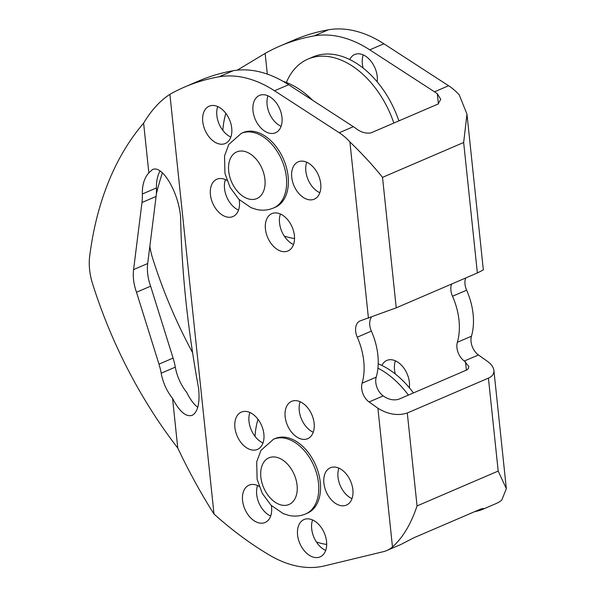 <?xml version="1.0" encoding="UTF-8"?>
<svg xmlns="http://www.w3.org/2000/svg" width="596" height="596" viewBox="0 0 596 596"><rect width="100%" height="100%" fill="white"/><g stroke="black" fill="none" stroke-linecap="round" stroke-linejoin="round"><path stroke-width="0.89" d="M273.497 439.267L275.263 438.514A40.64 26.611 66.7 0 1 315.761 465.342A40.64 26.611 66.7 0 1 307.357 513.193L305.592 513.953A40.64 26.611 -113.3 0 0 313.995 466.102A40.64 26.611 -113.3 0 0 273.497 439.267L260.951 450.36L256.682 461.885L257.114 479.326L262.27 493.361L271.016 505.214L283.197 513.596L288.717 515.384C294.521 516.687 300.146 516.211 305.592 513.953M241.343 133.348L243.108 132.588A40.64 26.611 66.7 0 1 283.607 159.423A40.64 26.611 66.7 0 1 275.203 207.266L273.437 208.026A40.64 26.611 -113.3 0 0 281.841 160.175A40.64 26.611 -113.3 0 0 241.343 133.348L228.797 144.433L224.528 155.958L224.96 173.406L230.116 187.435L238.862 199.287L251.05 207.669L256.563 209.457C262.367 210.76 267.991 210.284 273.437 208.026M465.729 277.974A13.641 8.933 -113.3 0 0 466.623 290.192A55.361 36.252 66.7 0 1 471.458 336.211A13.641 8.933 -113.3 0 0 478.439 354.963L487.252 361.221C491.268 364.134 493.488 367.203 493.905 370.414C494.158 373.796 492.333 376.367 488.422 378.132L407.292 412.998C397.815 416.023 388.011 414.429 377.894 408.215L369.088 401.965A13.641 8.933 66.7 0 1 362.1 383.213A55.361 36.252 -113.3 0 0 357.265 337.187A13.641 8.933 66.7 0 1 360.006 320.946A13.641 8.933 66.7 0 1 360.55 320.745L396.236 307.841L477.374 272.968L483.341 269.928L466.966 114.134L459.263 94.935A50.802 33.264 -113.3 0 0 448.602 85.749L383.876 43.776A127.008 83.164 -113.3 0 0 328.418 29.8A355.618 232.872 -113.3 0 0 293.984 40.029L279.874 46.093A355.618 232.872 66.7 0 1 314.308 35.864A127.008 83.164 66.7 0 1 369.766 49.841L434.491 91.814A50.802 33.264 66.7 0 1 437.33 93.803L440.749 99.301L438.097 104.032L371.077 132.834C365.996 133.757 361.034 132.372 356.192 128.669A50.802 33.264 -113.3 0 0 353.353 126.68L288.628 84.714A127.008 83.164 -113.3 0 0 233.17 70.73A355.618 232.872 -113.3 0 0 198.736 80.959L184.626 87.023A355.618 232.872 66.7 0 1 219.06 76.795A127.008 83.164 66.7 0 1 274.518 90.778L339.243 132.744A50.802 33.264 66.7 0 1 349.912 141.93C362.442 154.021 373.312 165.837 382.52 177.362L396.236 307.841M371.308 317.303A13.641 8.933 -113.3 0 0 371.375 331.123A55.361 36.252 66.7 0 1 376.21 377.149A13.641 8.933 -113.3 0 0 383.198 395.9L384.368 396.727C389.426 399.834 394.321 400.631 399.059 399.119L466.847 369.93L468.426 368.402L468.828 366.458L464.329 361.027A13.641 8.933 66.7 0 1 457.348 342.275A55.361 36.252 -113.3 0 0 452.513 296.257A13.641 8.933 66.7 0 1 451.619 284.039M400.974 544.431L413.646 537.875L480.674 509.073L483.751 508.425L481.963 509.625L496.148 503.531A50.802 33.264 -113.3 0 0 501.839 499.977L506.332 488.653L498.189 471.056L417.058 505.922C410.972 524.093 402.777 537.778 392.481 546.972A50.802 33.264 66.7 0 1 386.797 550.525A50.802 33.264 66.7 0 1 383.28 551.695L324.455 565.902A127.008 83.164 66.7 0 1 269.325 555.032A355.618 232.872 66.7 0 1 214.001 514.028C201.284 494.069 189.208 472.084 177.772 448.073A355.618 232.872 66.7 0 1 92.529 283.569A50.802 33.264 66.7 0 1 89.668 256.369A355.618 232.872 66.7 0 1 143.621 123.149L148.844 172.847L152.382 169.636C162.037 164.421 178.375 191.726 180.588 216.758C181.601 271.143 187.628 328.5 198.677 388.845C199.921 403.38 197.745 412.216 192.158 415.337C185.9 417.193 179.359 411.538 172.549 398.374A38.099 24.95 66.7 0 1 161.196 373.2A50.802 33.264 -113.3 0 0 158.976 364.141L136.506 292.256L150.617 286.192L173.086 358.077A50.802 33.264 66.7 0 1 175.306 367.136A38.099 24.95 -113.3 0 0 186.66 392.31C190.124 399.305 193.819 404.319 197.753 407.344M363.24 54.884A20.324 13.306 -113.3 0 0 363.135 68.041M395.394 360.811A20.324 13.306 -113.3 0 0 395.29 373.968M225.415 179.612A20.324 13.306 -113.3 0 0 238.519 210.112M217.734 106.565A20.324 13.306 -113.3 0 0 230.838 137.058M267.991 95.814A20.324 13.306 -113.3 0 0 281.096 126.315M306.731 162.224A20.324 13.306 -113.3 0 0 319.836 192.724M280.418 214.016A20.324 13.306 -113.3 0 0 293.523 244.509M249.888 412.492A20.324 13.306 -113.3 0 0 262.992 442.984M257.569 485.539A20.324 13.306 -113.3 0 0 270.673 516.039M312.572 519.943A20.324 13.306 -113.3 0 0 325.677 550.436M338.886 468.151A20.324 13.306 -113.3 0 0 351.99 498.643M300.146 401.741A20.324 13.306 -113.3 0 0 313.25 432.234M481.963 509.625L481.069 509.982A50.802 33.264 66.7 0 1 478.521 510.765L474.446 511.748M136.506 292.256A38.099 24.95 66.7 0 1 133.586 269.593L141.982 202.498A50.802 33.264 -113.3 0 0 142.362 193.998A38.099 24.95 66.7 0 1 148.844 172.847M160.011 170.94A38.099 24.95 -113.3 0 0 156.472 187.934A50.802 33.264 66.7 0 1 156.092 196.442L147.696 263.529A38.099 24.95 -113.3 0 0 150.617 286.192M172.549 398.374L177.772 448.073M156.331 194.072A355.618 232.872 66.7 0 1 162.395 172.81M192.575 352.623A355.618 232.872 66.7 0 1 152.494 257.8A50.802 33.264 66.7 0 1 149.864 246.222M143.621 123.149C151.19 110.424 159.951 100.821 169.89 94.324A355.618 232.872 66.7 0 1 184.626 87.023M382.52 177.362L463.658 142.496L466.966 114.134M237.282 70.164L265.138 53.394A355.618 232.872 66.7 0 1 279.874 46.093M169.89 94.324L214.001 514.028M297.635 400.899A20.324 13.306 66.7 0 1 313.332 418.995A20.324 13.306 66.7 0 1 307.67 438.693A20.324 13.306 66.7 0 1 287.421 425.276A20.324 13.306 66.7 0 1 291.623 401.354A20.324 13.306 66.7 0 1 297.635 400.899M336.375 467.309A20.324 13.306 66.7 0 1 352.072 485.405A20.324 13.306 66.7 0 1 346.41 505.103A20.324 13.306 66.7 0 1 326.161 491.685A20.324 13.306 66.7 0 1 330.363 467.763A20.324 13.306 66.7 0 1 336.375 467.309M310.062 519.101A20.324 13.306 66.7 0 1 325.759 537.197A20.324 13.306 66.7 0 1 320.089 556.888A20.324 13.306 66.7 0 1 299.84 543.477A20.324 13.306 66.7 0 1 304.042 519.548A20.324 13.306 66.7 0 1 310.062 519.101M271.344 505.542A20.324 13.306 66.7 0 1 265.086 522.491A20.324 13.306 66.7 0 1 244.837 509.073A20.324 13.306 66.7 0 1 249.039 485.151A20.324 13.306 66.7 0 1 255.058 484.697A20.324 13.306 66.7 0 1 259.133 486.343M247.377 411.65A20.324 13.306 66.7 0 1 263.074 429.746A20.324 13.306 66.7 0 1 257.412 449.436A20.324 13.306 66.7 0 1 237.163 436.026A20.324 13.306 66.7 0 1 241.365 412.097A20.324 13.306 66.7 0 1 247.377 411.65M277.907 213.174A20.324 13.306 66.7 0 1 293.605 231.27A20.324 13.306 66.7 0 1 287.935 250.968A20.324 13.306 66.7 0 1 267.686 237.551A20.324 13.306 66.7 0 1 271.888 213.629A20.324 13.306 66.7 0 1 277.907 213.174M304.221 161.382A20.324 13.306 66.7 0 1 319.918 179.478A20.324 13.306 66.7 0 1 314.256 199.176A20.324 13.306 66.7 0 1 294.007 185.758A20.324 13.306 66.7 0 1 298.209 161.836A20.324 13.306 66.7 0 1 304.221 161.382M265.481 94.973A20.324 13.306 66.7 0 1 281.178 113.069A20.324 13.306 66.7 0 1 275.516 132.766A20.324 13.306 66.7 0 1 255.267 119.349A20.324 13.306 66.7 0 1 259.469 95.427A20.324 13.306 66.7 0 1 265.481 94.973M215.223 105.723A20.324 13.306 66.7 0 1 230.92 123.819A20.324 13.306 66.7 0 1 225.258 143.517A20.324 13.306 66.7 0 1 205.009 130.099A20.324 13.306 66.7 0 1 209.211 106.177A20.324 13.306 66.7 0 1 215.223 105.723M239.19 199.615A20.324 13.306 66.7 0 1 232.932 216.564A20.324 13.306 66.7 0 1 212.683 203.147A20.324 13.306 66.7 0 1 216.884 179.225A20.324 13.306 66.7 0 1 222.904 178.778A20.324 13.306 66.7 0 1 226.979 180.417M265.138 53.394L267.313 74.113M381.887 365.43A20.324 13.306 66.7 0 1 386.871 360.416A20.324 13.306 66.7 0 1 392.883 359.969A20.324 13.306 66.7 0 1 409.34 387.743M398.664 120.303A20.324 13.306 66.7 0 1 399.469 120.452A20.324 13.306 66.7 0 1 399.737 120.519M349.733 59.503A20.324 13.306 66.7 0 1 354.717 54.497A20.324 13.306 66.7 0 1 360.729 54.042A20.324 13.306 66.7 0 1 377.186 81.816M286.356 82.486A82.553 54.057 66.7 0 1 307.953 59.101A82.553 54.057 66.7 0 1 393.829 123.052M312.639 100.277A82.553 54.057 -113.3 0 0 283.107 81.354M307.953 59.101L312.989 56.94A82.553 54.057 66.7 0 1 398.866 120.891M294.536 238.512A82.553 54.057 66.7 0 1 290.252 237.752A82.553 54.057 66.7 0 1 284.195 235.994M222.859 130.45A82.553 54.057 66.7 0 1 225.847 113.352M377.931 368.142A82.553 54.057 66.7 0 1 408.394 395.111M378.207 363.776A82.553 54.057 66.7 0 1 413.43 392.943M326.69 544.431A82.553 54.057 66.7 0 1 322.406 543.671A82.553 54.057 66.7 0 1 316.349 541.92M255.013 436.376A82.553 54.057 66.7 0 1 258.001 419.279M281.476 505.058A25.405 16.636 66.7 0 1 262.024 465.685A25.405 16.636 66.7 0 1 293.388 472.732A25.405 16.636 66.7 0 1 281.476 505.058M249.322 199.131A25.405 16.636 66.7 0 1 229.87 159.758A25.405 16.636 66.7 0 1 261.234 166.805A25.405 16.636 66.7 0 1 249.322 199.131M478.439 354.963L464.329 361.027M383.198 395.9L369.088 401.965M466.623 290.192L452.513 296.257M471.458 336.211L457.348 342.275M376.21 377.149L362.1 383.213M371.375 331.123L357.265 337.187M488.422 378.132L498.189 471.056M407.292 412.998L417.058 505.922M377.894 408.215L392.481 546.972M349.912 141.93L368.44 318.242M465.498 361.861L466.377 370.183M480.965 508.954L481.069 509.982M437.33 93.803L438.388 103.89M158.976 364.141L173.086 358.077M161.196 373.2L175.306 367.136M133.586 269.593L147.696 263.529M141.982 202.498L156.092 196.442M142.362 193.998L156.472 187.934M448.602 85.749L434.491 91.814M383.876 43.776L369.766 49.841M328.418 29.8L314.308 35.864M233.17 70.73L219.06 76.795M288.628 84.714L274.518 90.778M353.353 126.68L339.243 132.744M463.658 142.496L477.374 272.968M493.905 370.414L506.332 488.653M400.981 544.431L386.797 550.525"/></g></svg>
